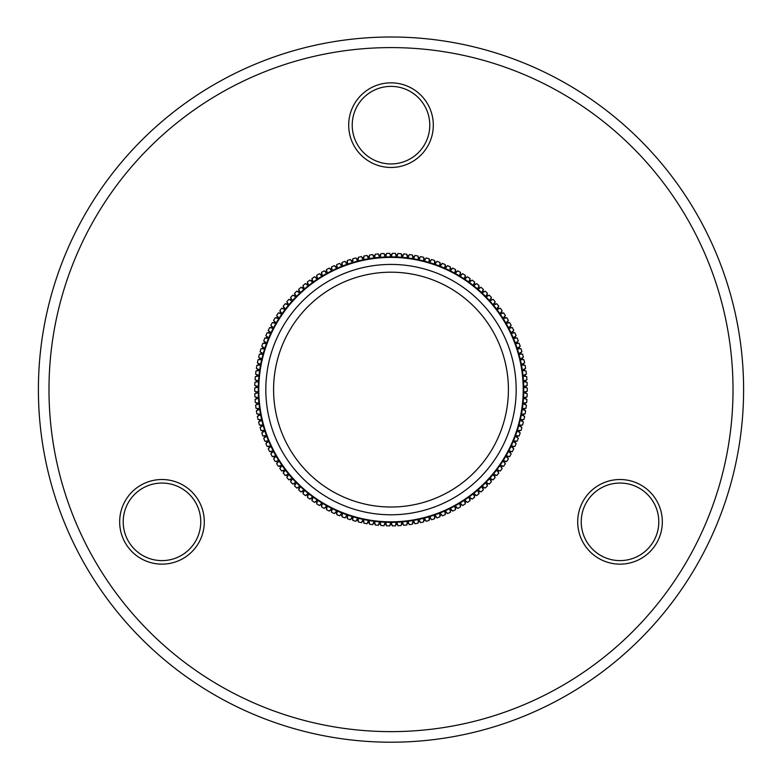 <?xml version="1.0" encoding="UTF-8"?>
<svg xmlns="http://www.w3.org/2000/svg" width="782" height="782" viewBox="0 0 782 782"><rect width="100%" height="100%" fill="white"/><g stroke="black" fill="none" stroke-linecap="round" stroke-linejoin="round"><path stroke-width="1.17" d="M620.018 564.145A42.316 42.316 0 0 1 583.372 500.676A42.316 42.316 0 0 1 656.665 500.676A42.316 42.316 0 0 1 620.018 564.145M391 167.475A42.316 42.316 0 0 1 354.354 104.006A42.316 42.316 0 0 1 427.646 104.006A42.316 42.316 0 0 1 391 167.475M161.982 564.145A42.316 42.316 0 0 1 125.335 500.676A42.316 42.316 0 0 1 198.628 500.676A42.316 42.316 0 0 1 161.982 564.145M391 731.629A342.017 342.017 0 0 0 687.192 218.598A342.017 342.017 0 0 0 94.808 218.598A342.017 342.017 0 0 0 391 731.629M391 742.206A352.594 352.594 0 0 1 85.639 213.31A352.594 352.594 0 0 1 696.361 213.31A352.594 352.594 0 0 1 391 742.206M391 163.946A38.787 38.787 0 0 0 424.587 105.766A38.787 38.787 0 0 0 357.413 105.766A38.787 38.787 0 0 0 391 163.946M620.018 560.616A38.787 38.787 0 0 0 653.605 502.445A38.787 38.787 0 0 0 586.432 502.445A38.787 38.787 0 0 0 620.018 560.616M161.982 560.616A38.787 38.787 0 0 0 195.568 502.445A38.787 38.787 0 0 0 128.395 502.445A38.787 38.787 0 0 0 161.982 560.616M384.05 253.505L384.431 254.727A135.042 135.042 0 0 1 386.259 254.649L386.543 253.407A136.283 136.283 0 0 1 389.749 253.339L390.081 254.57A135.042 135.042 0 0 1 391.919 254.57L392.251 253.339A136.283 136.283 0 0 1 395.457 253.407L395.741 254.649A135.042 135.042 0 0 1 397.569 254.727L397.95 253.505A136.283 136.283 0 0 1 401.156 253.71L401.381 254.961A135.042 135.042 0 0 1 403.219 255.118L403.649 253.915A136.283 136.283 0 0 1 406.845 254.258L407.011 255.518A135.042 135.042 0 0 1 408.839 255.753L409.318 254.57A136.283 136.283 0 0 1 412.495 255.04L412.613 256.31A135.042 135.042 0 0 1 414.421 256.613L414.959 255.45A136.283 136.283 0 0 1 418.116 256.056L418.175 257.327A135.042 135.042 0 0 1 419.973 257.708L420.55 256.574A136.283 136.283 0 0 1 423.678 257.307L423.697 258.588A135.042 135.042 0 0 1 425.476 259.038L426.102 257.933A136.283 136.283 0 0 1 429.191 258.793L429.152 260.064A135.042 135.042 0 0 1 430.911 260.602L431.586 259.516A136.283 136.283 0 0 1 434.636 260.504L434.548 261.775A135.042 135.042 0 0 1 436.278 262.381L436.991 261.325A136.283 136.283 0 0 1 440.002 262.449L439.855 263.71A135.042 135.042 0 0 1 441.566 264.394L442.329 263.368A136.283 136.283 0 0 1 445.29 264.609L445.085 265.87A135.042 135.042 0 0 1 446.766 266.613L447.568 265.626A136.283 136.283 0 0 1 450.471 266.994L450.227 268.246A135.042 135.042 0 0 1 451.869 269.057L452.71 268.099A136.283 136.283 0 0 1 455.554 269.595L455.251 270.826A135.042 135.042 0 0 1 456.864 271.716L457.744 270.797A136.283 136.283 0 0 1 460.53 272.4L460.168 273.622A135.042 135.042 0 0 1 461.742 274.58L462.661 273.69A136.283 136.283 0 0 1 465.378 275.411L464.967 276.623A135.042 135.042 0 0 1 466.492 277.639L467.45 276.799A136.283 136.283 0 0 1 470.09 278.627L469.63 279.819A135.042 135.042 0 0 1 471.116 280.894L472.113 280.093A136.283 136.283 0 0 1 474.664 282.038L474.166 283.211A135.042 135.042 0 0 1 475.603 284.345L476.619 283.592A136.283 136.283 0 0 1 479.102 285.635L478.545 286.789A135.042 135.042 0 0 1 479.933 287.981L480.989 287.268A136.283 136.283 0 0 1 483.374 289.418L482.777 290.542A135.042 135.042 0 0 1 484.107 291.794L485.192 291.129A136.283 136.283 0 0 1 487.489 293.377L486.844 294.472A135.042 135.042 0 0 1 488.124 295.782L489.239 295.156A136.283 136.283 0 0 1 491.438 297.502L490.744 298.568A135.042 135.042 0 0 1 491.966 299.936L493.11 299.35A136.283 136.283 0 0 1 495.202 301.784L494.468 302.829A135.042 135.042 0 0 1 495.632 304.237L496.795 303.709A136.283 136.283 0 0 1 498.789 306.221L498.007 307.238A135.042 135.042 0 0 1 499.121 308.695L500.304 308.216A136.283 136.283 0 0 1 502.191 310.816L501.37 311.783A135.042 135.042 0 0 1 502.415 313.289L503.608 312.859A136.283 136.283 0 0 1 505.387 315.537L504.527 316.475A135.042 135.042 0 0 1 505.514 318.03L506.726 317.648A136.283 136.283 0 0 1 508.388 320.395L507.489 321.294A135.042 135.042 0 0 1 508.408 322.888L509.639 322.555A136.283 136.283 0 0 1 511.184 325.371L510.245 326.231A135.042 135.042 0 0 1 511.096 327.863L512.347 327.58A136.283 136.283 0 0 1 513.774 330.463L512.797 331.285A135.042 135.042 0 0 1 513.578 332.946L514.83 332.712A136.283 136.283 0 0 1 516.14 335.654L515.133 336.436A135.042 135.042 0 0 1 515.846 338.127L517.107 337.951A136.283 136.283 0 0 1 518.29 340.942L517.254 341.675A135.042 135.042 0 0 1 517.889 343.396L519.16 343.278A136.283 136.283 0 0 1 520.216 346.309L519.15 347.003A135.042 135.042 0 0 1 519.717 348.752L520.988 348.684A136.283 136.283 0 0 1 521.917 351.763L520.822 352.408A135.042 135.042 0 0 1 521.311 354.178L522.591 354.168A136.283 136.283 0 0 1 523.383 357.276L522.268 357.882A135.042 135.042 0 0 1 522.679 359.661L523.96 359.71A136.283 136.283 0 0 1 524.624 362.848L523.481 363.405A135.042 135.042 0 0 1 523.823 365.204L525.093 365.302A136.283 136.283 0 0 1 525.631 368.469L524.458 368.977A135.042 135.042 0 0 1 524.722 370.785L525.993 370.932A136.283 136.283 0 0 1 526.394 374.128L525.201 374.578A135.042 135.042 0 0 1 525.396 376.406L526.657 376.601A136.283 136.283 0 0 1 526.921 379.808L525.719 380.218A135.042 135.042 0 0 1 525.836 382.046L527.078 382.3A136.283 136.283 0 0 1 527.215 385.506L525.993 385.868A135.042 135.042 0 0 1 526.032 387.696L527.273 387.999A136.283 136.283 0 0 1 527.273 391.215L526.032 391.518A135.042 135.042 0 0 1 525.993 393.356L527.215 393.708A136.283 136.283 0 0 1 527.078 396.924L525.836 397.178A135.042 135.042 0 0 1 525.719 399.006L526.921 399.407A136.283 136.283 0 0 1 526.657 402.613L525.396 402.818A135.042 135.042 0 0 1 525.201 404.636L526.394 405.096A136.283 136.283 0 0 1 525.993 408.282L524.722 408.429A135.042 135.042 0 0 1 524.458 410.247L525.631 410.755A136.283 136.283 0 0 1 525.093 413.922L523.823 414.01A135.042 135.042 0 0 1 523.481 415.819L524.624 416.366A136.283 136.283 0 0 1 523.96 419.514L522.679 419.553A135.042 135.042 0 0 1 522.268 421.342L523.383 421.938A136.283 136.283 0 0 1 522.591 425.056L521.311 425.046A135.042 135.042 0 0 1 520.822 426.806L521.917 427.461A136.283 136.283 0 0 1 520.988 430.53L519.717 430.471A135.042 135.042 0 0 1 519.15 432.211L520.216 432.905A136.283 136.283 0 0 1 519.16 435.945L517.889 435.818A135.042 135.042 0 0 1 517.254 437.539L518.29 438.282A136.283 136.283 0 0 1 517.107 441.263L515.846 441.097A135.042 135.042 0 0 1 515.133 442.788L516.14 443.57A136.283 136.283 0 0 1 514.83 446.502L513.578 446.278A135.042 135.042 0 0 1 512.797 447.939L513.774 448.76A136.283 136.283 0 0 1 512.347 451.634L511.096 451.361A135.042 135.042 0 0 1 510.245 452.983L511.184 453.853A136.283 136.283 0 0 1 509.639 456.668L508.408 456.336A135.042 135.042 0 0 1 507.489 457.929L508.388 458.829A136.283 136.283 0 0 1 506.726 461.576L505.514 461.194A135.042 135.042 0 0 1 504.527 462.739L505.387 463.677A136.283 136.283 0 0 1 503.608 466.355L502.415 465.925A135.042 135.042 0 0 1 501.37 467.431L502.191 468.408A136.283 136.283 0 0 1 500.304 471.008L499.121 470.529A135.042 135.042 0 0 1 498.007 471.986L498.789 472.993A136.283 136.283 0 0 1 496.795 475.515L495.632 474.977A135.042 135.042 0 0 1 494.468 476.394L495.202 477.431A136.283 136.283 0 0 1 493.11 479.865L491.966 479.288A135.042 135.042 0 0 1 490.744 480.656L491.438 481.722A136.283 136.283 0 0 1 489.239 484.068L488.124 483.442A135.042 135.042 0 0 1 486.844 484.752L487.489 485.847A136.283 136.283 0 0 1 485.192 488.095L484.107 487.421A135.042 135.042 0 0 1 482.777 488.682L483.374 489.806A136.283 136.283 0 0 1 480.989 491.956L479.933 491.233A135.042 135.042 0 0 1 478.545 492.435L479.102 493.579A136.283 136.283 0 0 1 476.619 495.632L475.603 494.869A135.042 135.042 0 0 1 474.166 496.013L474.664 497.176A136.283 136.283 0 0 1 472.113 499.121L471.116 498.32A135.042 135.042 0 0 1 469.63 499.395L470.09 500.588A136.283 136.283 0 0 1 467.45 502.425L466.492 501.585A135.042 135.042 0 0 1 464.967 502.591L465.378 503.803A136.283 136.283 0 0 1 462.661 505.524L461.742 504.644A135.042 135.042 0 0 1 460.168 505.592L460.53 506.814A136.283 136.283 0 0 1 457.744 508.427L456.864 507.508A135.042 135.042 0 0 1 455.251 508.388L455.554 509.629A136.283 136.283 0 0 1 452.71 511.115L451.869 510.157A135.042 135.042 0 0 1 450.227 510.978L450.471 512.23A136.283 136.283 0 0 1 447.568 513.598L446.766 512.601A135.042 135.042 0 0 1 445.085 513.354L445.29 514.605A136.283 136.283 0 0 1 442.329 515.856L441.566 514.83A135.042 135.042 0 0 1 439.855 515.504L440.002 516.775A136.283 136.283 0 0 1 436.991 517.889L436.278 516.834A135.042 135.042 0 0 1 434.548 517.44L434.636 518.71A136.283 136.283 0 0 1 431.586 519.707L430.911 518.622A135.042 135.042 0 0 1 429.152 519.15L429.191 520.431A136.283 136.283 0 0 1 426.102 521.291L425.476 520.177A135.042 135.042 0 0 1 423.697 520.636L423.678 521.907A136.283 136.283 0 0 1 420.55 522.65L419.973 521.506A135.042 135.042 0 0 1 418.175 521.887L418.116 523.168A136.283 136.283 0 0 1 414.959 523.764L414.421 522.611A135.042 135.042 0 0 1 412.613 522.914L412.495 524.184A136.283 136.283 0 0 1 409.318 524.654L408.839 523.471A135.042 135.042 0 0 1 407.011 523.705L406.845 524.966A136.283 136.283 0 0 1 403.649 525.299L403.219 524.096A135.042 135.042 0 0 1 401.381 524.253L401.156 525.504A136.283 136.283 0 0 1 397.95 525.709L397.569 524.497A135.042 135.042 0 0 1 395.741 524.575L395.457 525.817A136.283 136.283 0 0 1 392.251 525.885L391.919 524.654A135.042 135.042 0 0 1 391 524.654A135.042 135.042 0 0 1 390.081 524.654L389.749 525.885A136.283 136.283 0 0 1 386.543 525.817L386.259 524.575A135.042 135.042 0 0 1 384.431 524.497L384.05 525.709A136.283 136.283 0 0 1 380.844 525.504L380.619 524.253A135.042 135.042 0 0 1 378.781 524.096L378.351 525.299A136.283 136.283 0 0 1 375.155 524.966L374.989 523.705A135.042 135.042 0 0 1 373.161 523.471L372.682 524.654A136.283 136.283 0 0 1 369.505 524.184L369.387 522.914A135.042 135.042 0 0 1 367.579 522.611L367.041 523.764A136.283 136.283 0 0 1 363.884 523.168L363.825 521.887A135.042 135.042 0 0 1 362.027 521.506L361.45 522.65A136.283 136.283 0 0 1 358.322 521.907L358.303 520.636A135.042 135.042 0 0 1 356.524 520.177L355.898 521.291A136.283 136.283 0 0 1 352.809 520.431L352.848 519.15A135.042 135.042 0 0 1 351.089 518.622L350.414 519.707A136.283 136.283 0 0 1 347.364 518.71L347.452 517.44A135.042 135.042 0 0 1 345.722 516.834L345.009 517.889A136.283 136.283 0 0 1 341.998 516.775L342.145 515.504A135.042 135.042 0 0 1 340.434 514.83L339.671 515.856A136.283 136.283 0 0 1 336.71 514.605L336.915 513.354A135.042 135.042 0 0 1 335.234 512.601L334.432 513.598A136.283 136.283 0 0 1 331.529 512.23L331.773 510.978A135.042 135.042 0 0 1 330.131 510.157L329.29 511.115A136.283 136.283 0 0 1 326.446 509.629L326.749 508.388A135.042 135.042 0 0 1 325.136 507.508L324.256 508.427A136.283 136.283 0 0 1 321.47 506.814L321.832 505.592A135.042 135.042 0 0 1 320.258 504.644L319.339 505.524A136.283 136.283 0 0 1 316.622 503.803L317.033 502.591A135.042 135.042 0 0 1 315.508 501.585L314.55 502.425A136.283 136.283 0 0 1 311.91 500.588L312.37 499.395A135.042 135.042 0 0 1 310.884 498.32L309.887 499.121A136.283 136.283 0 0 1 307.336 497.176L307.834 496.013A135.042 135.042 0 0 1 306.397 494.869L305.381 495.632A136.283 136.283 0 0 1 302.898 493.579L303.455 492.435A135.042 135.042 0 0 1 302.067 491.233L301.011 491.956A136.283 136.283 0 0 1 298.626 489.806L299.223 488.682A135.042 135.042 0 0 1 297.893 487.421L296.808 488.095A136.283 136.283 0 0 1 294.511 485.847L295.156 484.752A135.042 135.042 0 0 1 293.876 483.442L292.761 484.068A136.283 136.283 0 0 1 290.562 481.722L291.256 480.656A135.042 135.042 0 0 1 290.034 479.288L288.89 479.865A136.283 136.283 0 0 1 286.798 477.431L287.532 476.394A135.042 135.042 0 0 1 286.368 474.977L285.205 475.515A136.283 136.283 0 0 1 283.211 472.993L283.993 471.986A135.042 135.042 0 0 1 282.879 470.529L281.696 471.008A136.283 136.283 0 0 1 279.809 468.408L280.63 467.431A135.042 135.042 0 0 1 279.585 465.925L278.392 466.355A136.283 136.283 0 0 1 276.613 463.677L277.473 462.739A135.042 135.042 0 0 1 276.486 461.194L275.274 461.576A136.283 136.283 0 0 1 273.612 458.829L274.511 457.929A135.042 135.042 0 0 1 273.592 456.336L272.361 456.668A136.283 136.283 0 0 1 270.816 453.853L271.755 452.983A135.042 135.042 0 0 1 270.904 451.361L269.653 451.634A136.283 136.283 0 0 1 268.226 448.76L269.203 447.939A135.042 135.042 0 0 1 268.422 446.278L267.17 446.502A136.283 136.283 0 0 1 265.86 443.57L266.867 442.788A135.042 135.042 0 0 1 266.154 441.097L264.893 441.263A136.283 136.283 0 0 1 263.71 438.282L264.746 437.539A135.042 135.042 0 0 1 264.111 435.818L262.84 435.945A136.283 136.283 0 0 1 261.784 432.905L262.85 432.211A135.042 135.042 0 0 1 262.283 430.471L261.012 430.53A136.283 136.283 0 0 1 260.083 427.461L261.178 426.806A135.042 135.042 0 0 1 260.689 425.046L259.409 425.056A136.283 136.283 0 0 1 258.617 421.938L259.732 421.342A135.042 135.042 0 0 1 259.321 419.553L258.04 419.514A136.283 136.283 0 0 1 257.376 416.366L258.519 415.819A135.042 135.042 0 0 1 258.177 414.01L256.907 413.922A136.283 136.283 0 0 1 256.369 410.755L257.542 410.247A135.042 135.042 0 0 1 257.278 408.429L256.007 408.282A136.283 136.283 0 0 1 255.606 405.096L256.799 404.636A135.042 135.042 0 0 1 256.604 402.818L255.343 402.613A136.283 136.283 0 0 1 255.079 399.407L256.281 399.006A135.042 135.042 0 0 1 256.164 397.178L254.922 396.924A136.283 136.283 0 0 1 254.785 393.708L256.007 393.356A135.042 135.042 0 0 1 255.968 391.518L254.727 391.215A136.283 136.283 0 0 1 254.727 387.999L255.968 387.696A135.042 135.042 0 0 1 256.007 385.868L254.785 385.506A136.283 136.283 0 0 1 254.922 382.3L256.164 382.046A135.042 135.042 0 0 1 256.281 380.218L255.079 379.808A136.283 136.283 0 0 1 255.343 376.601L256.604 376.406A135.042 135.042 0 0 1 256.799 374.578L255.606 374.128A136.283 136.283 0 0 1 256.007 370.932L257.278 370.785A135.042 135.042 0 0 1 257.542 368.977L256.369 368.469A136.283 136.283 0 0 1 256.907 365.302L258.177 365.204A135.042 135.042 0 0 1 258.519 363.405L257.376 362.848A136.283 136.283 0 0 1 258.04 359.71L259.321 359.661A135.042 135.042 0 0 1 259.732 357.882L258.617 357.276A136.283 136.283 0 0 1 259.409 354.168L260.689 354.178A135.042 135.042 0 0 1 261.178 352.408L260.083 351.763A136.283 136.283 0 0 1 261.012 348.684L262.283 348.752A135.042 135.042 0 0 1 262.85 347.003L261.784 346.309A136.283 136.283 0 0 1 262.84 343.278L264.111 343.396A135.042 135.042 0 0 1 264.746 341.675L263.71 340.942A136.283 136.283 0 0 1 264.893 337.951L266.154 338.127A135.042 135.042 0 0 1 266.867 336.436L265.86 335.654A136.283 136.283 0 0 1 267.17 332.712L268.422 332.946A135.042 135.042 0 0 1 269.203 331.285L268.226 330.463A136.283 136.283 0 0 1 269.653 327.58L270.904 327.863A135.042 135.042 0 0 1 271.755 326.231L270.816 325.371A136.283 136.283 0 0 1 272.361 322.555L273.592 322.888A135.042 135.042 0 0 1 274.511 321.294L273.612 320.395A136.283 136.283 0 0 1 275.274 317.648L276.486 318.03A135.042 135.042 0 0 1 277.473 316.475L276.613 315.537A136.283 136.283 0 0 1 278.392 312.859L279.585 313.289A135.042 135.042 0 0 1 280.63 311.783L279.809 310.816A136.283 136.283 0 0 1 281.696 308.216L282.879 308.695A135.042 135.042 0 0 1 283.993 307.238L283.211 306.221A136.283 136.283 0 0 1 285.205 303.709L286.368 304.237A135.042 135.042 0 0 1 287.532 302.829L286.798 301.784A136.283 136.283 0 0 1 288.89 299.35L290.034 299.936A135.042 135.042 0 0 1 291.256 298.568L290.562 297.502A136.283 136.283 0 0 1 292.761 295.156L293.876 295.782A135.042 135.042 0 0 1 295.156 294.472L294.511 293.377A136.283 136.283 0 0 1 296.808 291.129L297.893 291.794A135.042 135.042 0 0 1 299.223 290.542L298.626 289.418A136.283 136.283 0 0 1 301.011 287.268L302.067 287.981A135.042 135.042 0 0 1 303.455 286.789L302.898 285.635A136.283 136.283 0 0 1 305.381 283.592L306.397 284.345A135.042 135.042 0 0 1 307.834 283.211L307.336 282.038A136.283 136.283 0 0 1 309.887 280.093L310.884 280.894A135.042 135.042 0 0 1 312.37 279.819L311.91 278.627A136.283 136.283 0 0 1 314.55 276.799L315.508 277.639A135.042 135.042 0 0 1 317.033 276.623L316.622 275.411A136.283 136.283 0 0 1 319.339 273.69L320.258 274.58A135.042 135.042 0 0 1 321.832 273.622L321.47 272.4A136.283 136.283 0 0 1 324.256 270.797L325.136 271.716A135.042 135.042 0 0 1 326.749 270.826L326.446 269.595A136.283 136.283 0 0 1 329.29 268.099L330.131 269.057A135.042 135.042 0 0 1 331.773 268.246L331.529 266.994A136.283 136.283 0 0 1 334.432 265.626L335.234 266.613A135.042 135.042 0 0 1 336.915 265.87L336.71 264.609A136.283 136.283 0 0 1 339.671 263.368L340.434 264.394A135.042 135.042 0 0 1 342.145 263.71L341.998 262.449A136.283 136.283 0 0 1 345.009 261.325L345.722 262.381A135.042 135.042 0 0 1 347.452 261.775L347.364 260.504A136.283 136.283 0 0 1 350.414 259.516L351.089 260.602A135.042 135.042 0 0 1 352.848 260.064L352.809 258.793A136.283 136.283 0 0 1 355.898 257.933L356.524 259.038A135.042 135.042 0 0 1 358.303 258.588L358.322 257.307A136.283 136.283 0 0 1 361.45 256.574L362.027 257.708A135.042 135.042 0 0 1 363.825 257.327L363.884 256.056A136.283 136.283 0 0 1 367.041 255.45L367.579 256.613A135.042 135.042 0 0 1 369.387 256.31L369.505 255.04A136.283 136.283 0 0 1 372.682 254.57L373.161 255.753A135.042 135.042 0 0 1 374.989 255.518L375.155 254.258A136.283 136.283 0 0 1 378.351 253.915L378.781 255.118A135.042 135.042 0 0 1 380.619 254.961L380.844 253.71A136.283 136.283 0 0 1 384.05 253.505L385.252 257.356L385.741 256.965A132.754 132.754 0 0 1 390.697 256.858L391 257.386L391.303 256.858A132.754 132.754 0 0 1 396.259 256.965L396.533 257.503L396.865 256.985A132.754 132.754 0 0 1 401.801 257.298L402.065 257.855L402.407 257.346A132.754 132.754 0 0 1 407.334 257.865L407.569 258.431L407.94 257.943A132.754 132.754 0 0 1 412.837 258.666L413.052 259.243L413.443 258.764A132.754 132.754 0 0 1 418.302 259.692L418.487 260.279L418.898 259.82A132.754 132.754 0 0 1 423.717 260.953L423.883 261.54L424.313 261.1A132.754 132.754 0 0 1 429.083 262.439L429.22 263.026L429.66 262.615A132.754 132.754 0 0 1 434.372 264.14L434.479 264.736L434.948 264.345A132.754 132.754 0 0 1 439.592 266.066L439.68 266.672L440.149 266.291A132.754 132.754 0 0 1 444.714 268.206L444.782 268.822L445.271 268.461A132.754 132.754 0 0 1 449.758 270.572L449.787 271.178L450.295 270.836A132.754 132.754 0 0 1 454.684 273.133L454.704 273.739L455.222 273.426A132.754 132.754 0 0 1 459.513 275.899L459.493 276.515L460.031 276.212A132.754 132.754 0 0 1 464.215 278.871L464.176 279.477L464.713 279.203A132.754 132.754 0 0 1 468.78 282.028L468.721 282.634L469.278 282.39A132.754 132.754 0 0 1 473.218 285.381L473.13 285.987L473.697 285.762A132.754 132.754 0 0 1 477.509 288.92L477.401 289.516L477.968 289.32A132.754 132.754 0 0 1 481.653 292.634L481.517 293.221L482.093 293.045A132.754 132.754 0 0 1 485.632 296.515L485.466 297.101L486.062 296.945A132.754 132.754 0 0 1 489.454 300.552L489.258 301.138L489.855 301.011A132.754 132.754 0 0 1 493.09 304.755L492.875 305.332L493.481 305.224A132.754 132.754 0 0 1 496.56 309.105L496.316 309.672L496.922 309.594A132.754 132.754 0 0 1 499.835 313.602L499.571 314.149L500.187 314.1A132.754 132.754 0 0 1 502.924 318.225L502.64 318.763L503.246 318.733A132.754 132.754 0 0 1 505.817 322.966L505.504 323.494L506.12 323.494A132.754 132.754 0 0 1 508.505 327.834L508.173 328.352L508.789 328.372A132.754 132.754 0 0 1 510.988 332.809L510.636 333.308L511.242 333.367A132.754 132.754 0 0 1 513.266 337.883L512.894 338.371L513.5 338.45A132.754 132.754 0 0 1 515.318 343.054L514.927 343.523L515.534 343.621A132.754 132.754 0 0 1 517.156 348.303L516.755 348.752L517.352 348.88A132.754 132.754 0 0 1 518.779 353.62L518.349 354.05L518.945 354.207A132.754 132.754 0 0 1 520.177 358.997L519.727 359.417L520.313 359.593A132.754 132.754 0 0 1 521.34 364.432L520.88 364.832L521.457 365.038A132.754 132.754 0 0 1 522.288 369.915L521.809 370.297L522.376 370.521A132.754 132.754 0 0 1 522.992 375.428L522.503 375.79L523.06 376.034A132.754 132.754 0 0 1 523.471 380.971L522.962 381.303L523.51 381.577A132.754 132.754 0 0 1 523.715 386.523L523.197 386.846L523.725 387.129A132.754 132.754 0 0 1 523.725 392.085L523.197 392.378L523.715 392.691A132.754 132.754 0 0 1 523.51 397.637L522.962 397.911L523.471 398.253A132.754 132.754 0 0 1 523.06 403.18L522.503 403.434L522.992 403.786A132.754 132.754 0 0 1 522.376 408.703L521.809 408.927L522.288 409.299A132.754 132.754 0 0 1 521.457 414.186L520.88 414.382L521.34 414.783A132.754 132.754 0 0 1 520.313 419.631L519.727 419.807L520.177 420.217A132.754 132.754 0 0 1 518.945 425.017L518.349 425.164L518.779 425.603A132.754 132.754 0 0 1 517.352 430.344L516.755 430.471L517.156 430.921A132.754 132.754 0 0 1 515.534 435.603L514.927 435.701L515.318 436.17A132.754 132.754 0 0 1 513.5 440.774L512.894 440.853L513.266 441.331A132.754 132.754 0 0 1 511.242 445.857L510.636 445.906L510.988 446.405A132.754 132.754 0 0 1 508.789 450.843L508.173 450.872L508.505 451.38A132.754 132.754 0 0 1 506.12 455.72L505.504 455.72L505.817 456.248A132.754 132.754 0 0 1 503.246 460.481L502.64 460.461L502.924 460.999A132.754 132.754 0 0 1 500.187 465.124L499.571 465.075L499.835 465.622A132.754 132.754 0 0 1 496.922 469.63L496.316 469.552L496.56 470.109A132.754 132.754 0 0 1 493.481 474L492.875 473.892L493.09 474.459A132.754 132.754 0 0 1 489.855 478.213L489.258 478.085L489.454 478.662A132.754 132.754 0 0 1 486.062 482.279L485.466 482.123L485.632 482.709A132.754 132.754 0 0 1 482.093 486.169L481.517 485.993L481.653 486.59A132.754 132.754 0 0 1 477.968 489.903L477.401 489.698L477.509 490.304A132.754 132.754 0 0 1 473.697 493.462L473.13 493.237L473.218 493.833A132.754 132.754 0 0 1 469.278 496.834L468.721 496.58L468.78 497.186A132.754 132.754 0 0 1 464.713 500.011L464.176 499.737L464.215 500.353A132.754 132.754 0 0 1 460.031 503.002L459.493 502.709L459.513 503.315A132.754 132.754 0 0 1 455.222 505.798L454.704 505.475L454.684 506.091A132.754 132.754 0 0 1 450.295 508.378L449.787 508.046L449.758 508.652A132.754 132.754 0 0 1 445.271 510.763L444.782 510.402L444.714 511.008A132.754 132.754 0 0 1 440.149 512.924L439.68 512.552L439.592 513.148A132.754 132.754 0 0 1 434.948 514.879L434.479 514.478L434.372 515.074A132.754 132.754 0 0 1 429.66 516.609L429.22 516.188L429.083 516.785A132.754 132.754 0 0 1 424.313 518.114L423.883 517.684L423.717 518.271A132.754 132.754 0 0 1 418.898 519.395L418.487 518.945L418.302 519.522A132.754 132.754 0 0 1 413.443 520.45L413.052 519.981L412.837 520.558A132.754 132.754 0 0 1 407.94 521.281L407.569 520.792L407.334 521.35A132.754 132.754 0 0 1 402.407 521.868L402.065 521.369L401.801 521.926A132.754 132.754 0 0 1 396.865 522.229L396.533 521.721L396.259 522.259A132.754 132.754 0 0 1 391.303 522.366L391 521.829L390.697 522.366A132.754 132.754 0 0 1 385.741 522.259L385.467 521.721L385.135 522.229A132.754 132.754 0 0 1 380.199 521.926L379.935 521.369L379.593 521.868A132.754 132.754 0 0 1 374.666 521.35L374.431 520.792L374.06 521.281A132.754 132.754 0 0 1 369.163 520.558L368.948 519.981L368.557 520.45A132.754 132.754 0 0 1 363.698 519.522L363.513 518.945L363.102 519.395A132.754 132.754 0 0 1 358.283 518.271L358.117 517.684L357.687 518.114A132.754 132.754 0 0 1 352.917 516.785L352.78 516.188L352.34 516.609A132.754 132.754 0 0 1 347.628 515.074L347.521 514.478L347.052 514.879A132.754 132.754 0 0 1 342.408 513.148L342.32 512.552L341.851 512.924A132.754 132.754 0 0 1 337.286 511.008L337.218 510.402L336.729 510.763A132.754 132.754 0 0 1 332.242 508.652L332.213 508.046L331.705 508.378A132.754 132.754 0 0 1 327.316 506.091L327.296 505.475L326.778 505.798A132.754 132.754 0 0 1 322.487 503.315L322.507 502.709L321.969 503.002A132.754 132.754 0 0 1 317.785 500.353L317.824 499.737L317.287 500.011A132.754 132.754 0 0 1 313.22 497.186L313.279 496.58L312.722 496.834A132.754 132.754 0 0 1 308.782 493.833L308.87 493.237L308.303 493.462A132.754 132.754 0 0 1 304.491 490.304L304.599 489.698L304.032 489.903A132.754 132.754 0 0 1 300.347 486.59L300.483 485.993L299.907 486.169A132.754 132.754 0 0 1 296.368 482.709L296.534 482.123L295.938 482.279A132.754 132.754 0 0 1 292.546 478.662L292.742 478.085L292.145 478.213A132.754 132.754 0 0 1 288.91 474.459L289.125 473.892L288.519 474A132.754 132.754 0 0 1 285.44 470.109L285.684 469.552L285.078 469.63A132.754 132.754 0 0 1 282.165 465.622L282.429 465.075L281.813 465.124A132.754 132.754 0 0 1 279.076 460.999L279.36 460.461L278.754 460.481A132.754 132.754 0 0 1 276.183 456.248L276.496 455.72L275.88 455.72A132.754 132.754 0 0 1 273.495 451.38L273.827 450.872L273.211 450.843A132.754 132.754 0 0 1 271.012 446.405L271.364 445.906L270.758 445.857A132.754 132.754 0 0 1 268.734 441.331L269.106 440.853L268.5 440.774A132.754 132.754 0 0 1 266.682 436.17L267.073 435.701L266.467 435.603A132.754 132.754 0 0 1 264.844 430.921L265.245 430.471L264.648 430.344A132.754 132.754 0 0 1 263.221 425.603L263.651 425.164L263.055 425.017A132.754 132.754 0 0 1 261.823 420.217L262.273 419.807L261.687 419.631A132.754 132.754 0 0 1 260.66 414.783L261.12 414.382L260.543 414.186A132.754 132.754 0 0 1 259.712 409.299L260.191 408.927L259.624 408.703A132.754 132.754 0 0 1 259.008 403.786L259.497 403.434L258.94 403.18A132.754 132.754 0 0 1 258.529 398.253L259.038 397.911L258.49 397.637A132.754 132.754 0 0 1 258.285 392.691L258.803 392.378L258.275 392.085A132.754 132.754 0 0 1 258.275 387.129L258.803 386.846L258.285 386.523A132.754 132.754 0 0 1 258.49 381.577L259.038 381.303L258.529 380.971A132.754 132.754 0 0 1 258.94 376.034L259.497 375.79L259.008 375.428A132.754 132.754 0 0 1 259.624 370.521L260.191 370.297L259.712 369.915A132.754 132.754 0 0 1 260.543 365.038L261.12 364.832L260.66 364.432A132.754 132.754 0 0 1 261.687 359.593L262.273 359.417L261.823 358.997A132.754 132.754 0 0 1 263.055 354.207L263.651 354.05L263.221 353.62A132.754 132.754 0 0 1 264.648 348.88L265.245 348.752L264.844 348.303A132.754 132.754 0 0 1 266.467 343.621L267.073 343.523L266.682 343.054A132.754 132.754 0 0 1 268.5 338.45L269.106 338.371L268.734 337.883A132.754 132.754 0 0 1 270.758 333.367L271.364 333.308L271.012 332.809A132.754 132.754 0 0 1 273.211 328.372L273.827 328.352L273.495 327.834A132.754 132.754 0 0 1 275.88 323.494L276.496 323.494L276.183 322.966A132.754 132.754 0 0 1 278.754 318.733L279.36 318.763L279.076 318.225A132.754 132.754 0 0 1 281.813 314.1L282.429 314.149L282.165 313.602A132.754 132.754 0 0 1 285.078 309.594L285.684 309.672L285.44 309.105A132.754 132.754 0 0 1 288.519 305.224L289.125 305.332L288.91 304.755A132.754 132.754 0 0 1 292.145 301.011L292.742 301.138L292.546 300.552A132.754 132.754 0 0 1 295.938 296.945L296.534 297.101L296.368 296.515A132.754 132.754 0 0 1 299.907 293.045L300.483 293.221L300.347 292.634A132.754 132.754 0 0 1 304.032 289.32L304.599 289.516L304.491 288.92A132.754 132.754 0 0 1 308.303 285.762L308.87 285.987L308.782 285.381A132.754 132.754 0 0 1 312.722 282.39L313.279 282.634L313.22 282.028A132.754 132.754 0 0 1 317.287 279.203L317.824 279.477L317.785 278.871A132.754 132.754 0 0 1 321.969 276.212L322.507 276.515L322.487 275.899A132.754 132.754 0 0 1 326.778 273.426L327.296 273.739L327.316 273.133A132.754 132.754 0 0 1 331.705 270.836L332.213 271.178L332.242 270.572A132.754 132.754 0 0 1 336.729 268.461L337.218 268.822L337.286 268.206A132.754 132.754 0 0 1 341.851 266.291L342.32 266.672L342.408 266.066A132.754 132.754 0 0 1 347.052 264.345L347.521 264.736L347.628 264.14A132.754 132.754 0 0 1 352.34 262.615L352.78 263.026L352.917 262.439A132.754 132.754 0 0 1 357.687 261.1L358.117 261.54L358.283 260.953A132.754 132.754 0 0 1 363.102 259.82L363.513 260.279L363.698 259.692A132.754 132.754 0 0 1 368.557 258.764L368.948 259.243L369.163 258.666A132.754 132.754 0 0 1 374.06 257.943L374.431 258.431L374.666 257.865A132.754 132.754 0 0 1 379.593 257.346L379.935 257.855L380.199 257.298A132.754 132.754 0 0 1 385.135 256.985M386.543 253.407L385.741 256.965M390.697 256.858L389.749 253.339M380.844 253.71L380.199 257.298M379.593 257.346L378.351 253.915M375.155 254.258L374.666 257.865M374.06 257.943L372.682 254.57M369.505 255.04L369.163 258.666M368.557 258.764L367.041 255.45M363.884 256.056L363.698 259.692M363.102 259.82L361.45 256.574M358.322 257.307L358.283 260.953M357.687 261.1L355.898 257.933M352.809 258.793L352.917 262.439M352.34 262.615L350.414 259.516M347.364 260.504L347.628 264.14M347.052 264.345L345.009 261.325M341.998 262.449L342.408 266.066M341.851 266.291L339.671 263.368M336.71 264.609L337.286 268.206M336.729 268.461L334.432 265.626M331.529 266.994L332.242 270.572M331.705 270.836L329.29 268.099M326.446 269.595L327.316 273.133M326.778 273.426L324.256 270.797M321.47 272.4L322.487 275.899M321.969 276.212L319.339 273.69M316.622 275.411L317.785 278.871M317.287 279.203L314.55 276.799M311.91 278.627L313.22 282.028M312.722 282.39L309.887 280.093M307.336 282.038L308.782 285.381M308.303 285.762L305.381 283.592M302.898 285.635L304.491 288.92M304.032 289.32L301.011 287.268M298.626 289.418L300.347 292.634M299.907 293.045L296.808 291.129M294.511 293.377L296.368 296.515M295.938 296.945L292.761 295.156M290.562 297.502L292.546 300.552M292.145 301.011L288.89 299.35M286.798 301.784L288.91 304.755M288.519 305.224L285.205 303.709M283.211 306.221L285.44 309.105M285.078 309.594L281.696 308.216M279.809 310.816L282.165 313.602M281.813 314.1L278.392 312.859M276.613 315.537L279.076 318.225M278.754 318.733L275.274 317.648M273.612 320.395L276.183 322.966M275.88 323.494L272.361 322.555M270.816 325.371L273.495 327.834M273.211 328.372L269.653 327.58M268.226 330.463L271.012 332.809M270.758 333.367L267.17 332.712M265.86 335.654L268.734 337.883M268.5 338.45L264.893 337.951M263.71 340.942L266.682 343.054M266.467 343.621L262.84 343.278M261.784 346.309L264.844 348.303M264.648 348.88L261.012 348.684M260.083 351.763L263.221 353.62M263.055 354.207L259.409 354.168M258.617 357.276L261.823 358.997M261.687 359.593L258.04 359.71M257.376 362.848L260.66 364.432M260.543 365.038L256.907 365.302M256.369 368.469L259.712 369.915M259.624 370.521L256.007 370.932M255.606 374.128L259.008 375.428M258.94 376.034L255.343 376.601M255.079 379.808L258.529 380.971M258.49 381.577L254.922 382.3M254.785 385.506L258.285 386.523M258.275 387.129L254.727 387.999M254.727 391.215L258.275 392.085M258.285 392.691L254.785 393.708M254.922 396.924L258.49 397.637M258.529 398.253L255.079 399.407M255.343 402.613L258.94 403.18M259.008 403.786L255.606 405.096M256.007 408.282L259.624 408.703M259.712 409.299L256.369 410.755M256.907 413.922L260.543 414.186M260.66 414.783L257.376 416.366M258.04 419.514L261.687 419.631M261.823 420.217L258.617 421.938M259.409 425.056L263.055 425.017M263.221 425.603L260.083 427.461M261.012 430.53L264.648 430.344M264.844 430.921L261.784 432.905M262.84 435.945L266.467 435.603M266.682 436.17L263.71 438.282M264.893 441.263L268.5 440.774M268.734 441.331L265.86 443.57M267.17 446.502L270.758 445.857M271.012 446.405L268.226 448.76M269.653 451.634L273.211 450.843M273.495 451.38L270.816 453.853M272.361 456.668L275.88 455.72M276.183 456.248L273.612 458.829M275.274 461.576L278.754 460.481M279.076 460.999L276.613 463.677M278.392 466.355L281.813 465.124M282.165 465.622L279.809 468.408M281.696 471.008L285.078 469.63M285.44 470.109L283.211 472.993M285.205 475.515L288.519 474M288.91 474.459L286.798 477.431M288.89 479.865L292.145 478.213M292.546 478.662L290.562 481.722M292.761 484.068L295.938 482.279M296.368 482.709L294.511 485.847M296.808 488.095L299.907 486.169M300.347 486.59L298.626 489.806M301.011 491.956L304.032 489.903M304.491 490.304L302.898 493.579M305.381 495.632L308.303 493.462M308.782 493.833L307.336 497.176M309.887 499.121L312.722 496.834M313.22 497.186L311.91 500.588M314.55 502.425L317.287 500.011M317.785 500.353L316.622 503.803M319.339 505.524L321.969 503.002M322.487 503.315L321.47 506.814M324.256 508.427L326.778 505.798M327.316 506.091L326.446 509.629M329.29 511.115L331.705 508.378M332.242 508.652L331.529 512.23M334.432 513.598L336.729 510.763M337.286 511.008L336.71 514.605M339.671 515.856L341.851 512.924M342.408 513.148L341.998 516.775M345.009 517.889L347.052 514.879M347.628 515.074L347.364 518.71M350.414 519.707L352.34 516.609M352.917 516.785L352.809 520.431M355.898 521.291L357.687 518.114M358.283 518.271L358.322 521.907M361.45 522.65L363.102 519.395M363.698 519.522L363.884 523.168M367.041 523.764L368.557 520.45M369.163 520.558L369.505 524.184M372.682 524.654L374.06 521.281M374.666 521.35L375.155 524.966M378.351 525.299L379.593 521.868M380.199 521.926L380.844 525.504M384.05 525.709L385.135 522.229M385.741 522.259L386.543 525.817M389.749 525.885L390.697 522.366M391.303 522.366L392.251 525.885M395.457 525.817L396.259 522.259M396.865 522.229L397.95 525.709M401.156 525.504L401.801 521.926M402.407 521.868L403.649 525.299M406.845 524.966L407.334 521.35M407.94 521.281L409.318 524.654M412.495 524.184L412.837 520.558M413.443 520.45L414.959 523.764M418.116 523.168L418.302 519.522M418.898 519.395L420.55 522.65M423.678 521.907L423.717 518.271M424.313 518.114L426.102 521.291M429.191 520.431L429.083 516.785M429.66 516.609L431.586 519.707M434.636 518.71L434.372 515.074M434.948 514.879L436.991 517.889M440.002 516.775L439.592 513.148M440.149 512.924L442.329 515.856M445.29 514.605L444.714 511.008M445.271 510.763L447.568 513.598M450.471 512.23L449.758 508.652M450.295 508.378L452.71 511.115M455.554 509.629L454.684 506.091M455.222 505.798L457.744 508.427M460.53 506.814L459.513 503.315M460.031 503.002L462.661 505.524M465.378 503.803L464.215 500.353M464.713 500.011L467.45 502.425M470.09 500.588L468.78 497.186M469.278 496.834L472.113 499.121M474.664 497.176L473.218 493.833M473.697 493.462L476.619 495.632M479.102 493.579L477.509 490.304M477.968 489.903L480.989 491.956M483.374 489.806L481.653 486.59M482.093 486.169L485.192 488.095M487.489 485.847L485.632 482.709M486.062 482.279L489.239 484.068M491.438 481.722L489.454 478.662M489.855 478.213L493.11 479.865M495.202 477.431L493.09 474.459M493.481 474L496.795 475.515M498.789 472.993L496.56 470.109M496.922 469.63L500.304 471.008M502.191 468.408L499.835 465.622M500.187 465.124L503.608 466.355M505.387 463.677L502.924 460.999M503.246 460.481L506.726 461.576M508.388 458.829L505.817 456.248M506.12 455.72L509.639 456.668M511.184 453.853L508.505 451.38M508.789 450.843L512.347 451.634M513.774 448.76L510.988 446.405M511.242 445.857L514.83 446.502M516.14 443.57L513.266 441.331M513.5 440.774L517.107 441.263M518.29 438.282L515.318 436.17M515.534 435.603L519.16 435.945M520.216 432.905L517.156 430.921M517.352 430.344L520.988 430.53M521.917 427.461L518.779 425.603M518.945 425.017L522.591 425.056M523.383 421.938L520.177 420.217M520.313 419.631L523.96 419.514M524.624 416.366L521.34 414.783M521.457 414.186L525.093 413.922M525.631 410.755L522.288 409.299M522.376 408.703L525.993 408.282M526.394 405.096L522.992 403.786M523.06 403.18L526.657 402.613M526.921 399.407L523.471 398.253M523.51 397.637L527.078 396.924M527.215 393.708L523.715 392.691M523.725 392.085L527.273 391.215M527.273 387.999L523.725 387.129M523.715 386.523L527.215 385.506M527.078 382.3L523.51 381.577M523.471 380.971L526.921 379.808M526.657 376.601L523.06 376.034M522.992 375.428L526.394 374.128M525.993 370.932L522.376 370.521M522.288 369.915L525.631 368.469M525.093 365.302L521.457 365.038M521.34 364.432L524.624 362.848M523.96 359.71L520.313 359.593M520.177 358.997L523.383 357.276M522.591 354.168L518.945 354.207M518.779 353.62L521.917 351.763M520.988 348.684L517.352 348.88M517.156 348.303L520.216 346.309M519.16 343.278L515.534 343.621M515.318 343.054L518.29 340.942M517.107 337.951L513.5 338.45M513.266 337.883L516.14 335.654M514.83 332.712L511.242 333.367M510.988 332.809L513.774 330.463M512.347 327.58L508.789 328.372M508.505 327.834L511.184 325.371M509.639 322.555L506.12 323.494M505.817 322.966L508.388 320.395M506.726 317.648L503.246 318.733M502.924 318.225L505.387 315.537M503.608 312.859L500.187 314.1M499.835 313.602L502.191 310.816M500.304 308.216L496.922 309.594M496.56 309.105L498.789 306.221M496.795 303.709L493.481 305.224M493.09 304.755L495.202 301.784M493.11 299.35L489.855 301.011M489.454 300.552L491.438 297.502M489.239 295.156L486.062 296.945M485.632 296.515L487.489 293.377M485.192 291.129L482.093 293.045M481.653 292.634L483.374 289.418M480.989 287.268L477.968 289.32M477.509 288.92L479.102 285.635M476.619 283.592L473.697 285.762M473.218 285.381L474.664 282.038M472.113 280.093L469.278 282.39M468.78 282.028L470.09 278.627M467.45 276.799L464.713 279.203M464.215 278.871L465.378 275.411M462.661 273.69L460.031 276.212M459.513 275.899L460.53 272.4M457.744 270.797L455.222 273.426M454.684 273.133L455.554 269.595M452.71 268.099L450.295 270.836M449.758 270.572L450.471 266.994M447.568 265.626L445.271 268.461M444.714 268.206L445.29 264.609M442.329 263.368L440.149 266.291M439.592 266.066L440.002 262.449M436.991 261.325L434.948 264.345M434.372 264.14L434.636 260.504M431.586 259.516L429.66 262.615M429.083 262.439L429.191 258.793M426.102 257.933L424.313 261.1M423.717 260.953L423.678 257.307M420.55 256.574L418.898 259.82M418.302 259.692L418.116 256.056M414.959 255.45L413.443 258.764M412.837 258.666L412.495 255.04M409.318 254.57L407.94 257.943M407.334 257.865L406.845 254.258M403.649 253.915L402.407 257.346M401.801 257.298L401.156 253.71M397.95 253.505L396.865 256.985M396.259 256.965L395.457 253.407M392.251 253.339L391.303 256.858M391 272.195A117.417 117.417 0 0 1 492.68 448.321A117.417 117.417 0 0 1 289.32 448.321A117.417 117.417 0 0 1 391 272.195M391 514.781A125.169 125.169 0 0 0 499.405 327.023A125.169 125.169 0 0 0 282.595 327.023A125.169 125.169 0 0 0 391 514.781M391 521.829A132.226 132.226 0 0 1 276.496 323.494A132.226 132.226 0 0 1 505.504 323.494A132.226 132.226 0 0 1 391 521.829"/></g></svg>
